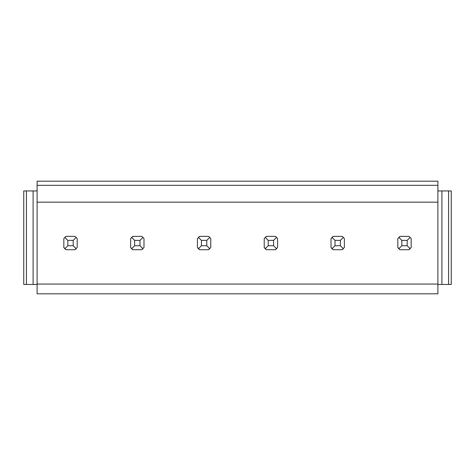 <?xml version="1.0" encoding="UTF-8"?>
<svg xmlns="http://www.w3.org/2000/svg" width="475" height="475" viewBox="0 0 475 475"><rect width="100%" height="100%" fill="white"/><g stroke="black" fill="none" stroke-linecap="round" stroke-linejoin="round"><path stroke-width="0.71" d="M130.625 247.475L132.875 249.725A8.016 8.016 0 0 1 130.625 247.475L130.625 238.616L132.875 236.366A8.016 8.016 0 0 0 131.634 237.375L134.633 240.374L139.977 240.374L139.977 245.717L142.975 248.71A8.016 8.016 0 0 1 141.734 249.725L143.984 247.475L143.984 238.616L142.975 237.375L139.977 240.374M63.828 247.475L66.078 249.725A8.016 8.016 0 0 1 63.828 247.475L63.828 238.616L66.078 236.366A8.016 8.016 0 0 0 64.838 237.375L67.836 240.374L73.18 240.374L73.18 245.717L76.178 248.71A8.016 8.016 0 0 1 74.937 249.725L77.188 247.475L77.188 238.616L76.178 237.375L73.18 240.374M197.422 247.475L199.672 249.725A8.016 8.016 0 0 1 197.422 247.475L197.422 238.616L199.672 236.366A8.016 8.016 0 0 0 198.431 237.375L201.43 240.374L206.773 240.374L206.773 245.717L209.772 248.71A8.016 8.016 0 0 1 208.531 249.725L210.781 247.475L210.781 238.616L209.772 237.375L206.773 240.374M264.219 247.475L266.469 249.725A8.016 8.016 0 0 1 264.219 247.475L264.219 238.616L266.469 236.366A8.016 8.016 0 0 0 265.228 237.375L268.227 240.374L273.57 240.374L273.57 245.717L276.569 248.71A8.016 8.016 0 0 1 275.328 249.725L277.578 247.475L277.578 238.616L276.569 237.375L273.57 240.374M331.016 247.475L333.266 249.725A8.016 8.016 0 0 1 331.016 247.475L331.016 238.616L333.266 236.366A8.016 8.016 0 0 0 332.025 237.375L335.023 240.374L340.367 240.374L340.367 245.717L343.366 248.71A8.016 8.016 0 0 1 342.125 249.725L344.375 247.475L344.375 238.616L343.366 237.375L340.367 240.374M397.812 247.475L400.063 249.725A8.016 8.016 0 0 1 397.812 247.475L397.812 238.616L400.063 236.366A8.016 8.016 0 0 0 398.822 237.375L401.82 240.374L407.164 240.374L407.164 245.717L410.162 248.71A8.016 8.016 0 0 1 408.922 249.725L411.172 247.475L411.172 238.616L410.162 237.375L407.164 240.374M437.891 284.056L437.891 293.811L37.109 293.811L37.109 284.056L437.891 284.056L437.891 181.189L37.109 181.189L37.109 185.333L437.891 185.333M437.891 284.46L441.898 284.46L441.898 190.944L451.25 190.944L451.25 284.46L448.578 284.46L448.578 190.944M437.891 190.944L441.898 190.944M441.898 284.46L448.578 284.46M37.109 284.46L23.75 284.46L23.75 190.944L37.109 190.944M26.422 284.46L26.422 190.944M33.102 284.46L33.102 190.944M37.109 284.056L37.109 202.166L437.891 202.166M37.109 185.333L37.109 202.166M64.838 248.71L67.836 245.717L67.836 240.374M66.078 236.366L74.937 236.366L76.178 237.375M66.078 249.725L74.937 249.725M67.836 245.717L73.18 245.717M131.634 248.71L134.633 245.717L134.633 240.374M132.875 236.366L141.734 236.366L142.975 237.375M132.875 249.725L141.734 249.725M134.633 245.717L139.977 245.717M198.431 248.71L201.43 245.717L201.43 240.374M199.672 236.366L208.531 236.366L209.772 237.375M199.672 249.725L208.531 249.725M201.43 245.717L206.773 245.717M265.228 248.71L268.227 245.717L268.227 240.374M266.469 236.366L275.328 236.366L276.569 237.375M266.469 249.725L275.328 249.725M268.227 245.717L273.57 245.717M332.025 248.71L335.023 245.717L335.023 240.374M333.266 236.366L342.125 236.366L343.366 237.375M333.266 249.725L342.125 249.725M335.023 245.717L340.367 245.717M398.822 248.71L401.82 245.717L401.82 240.374M400.063 236.366L408.922 236.366L410.162 237.375M400.063 249.725L408.922 249.725M401.82 245.717L407.164 245.717"/></g></svg>
